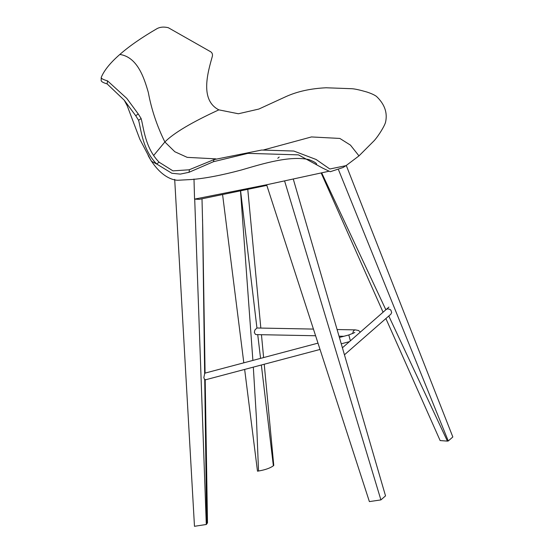 <?xml version="1.0" encoding="UTF-8"?>
<svg xmlns="http://www.w3.org/2000/svg" width="554" height="554" viewBox="0 0 554 554"><rect width="100%" height="100%" fill="white"/><g stroke="black" fill="none" stroke-linecap="round" stroke-linejoin="round"><path stroke-width="0.83" d="M222.576 194.537L243.815 362.828M244.653 369.456L257.485 471.17L258.524 471.018L256.426 418.194L253.317 367.157M252.887 360.419L240.498 190.832M264.237 364.255L273.766 465.443L273.364 465.789C270.158 468.123 265.207 469.868 258.524 471.018M273.364 465.789L261.356 365.024M260.56 358.383L257.735 334.637M256.329 334.609L255.359 334.297L254.328 332.435L254.916 329.969L256.938 327.996L240.581 190.811M263.607 357.572L261.46 334.706M260.83 328.072L247.77 189.323M201.995 198.796L202.743 227.95M205.181 379.407L207.487 522.893L206.289 524.486L194.475 526.3L174.69 179.378M202.563 219.301L204.655 373.749L205.063 373.105L317.989 343.141M320.039 349.449L204.738 380.002L206.69 524.132M194.703 199.128L206.289 524.486M204.738 380.002L203.844 377.655L204.655 373.749M277.776 158.271L278.129 157.966M278.233 157.869L279.195 157.031M344.45 354.809L390.847 314.208L391.678 312.546L390.951 310.254L389.988 309.381L387.592 308.827L386.242 309.437M385.854 309.776L321.673 172.834M385.889 318.55L440.132 440.562L447.41 441.116L388.783 316.015M447.41 441.116L448.262 440.984L338.563 169.891M346.285 165.487L452.833 436.968L448.262 440.984M328.494 171.352L266.626 184.773L194.558 199.121L199.322 199.35L266.827 185.382M193.99 179.025L194.558 199.121M369.386 501.599L266.626 184.773L284.569 180.888L380.903 499.902L369.386 501.599M293.253 178.997L385.529 495.878L380.903 499.902M215.88 158.866L187.197 157.357L174.822 151.741L164.863 141.976C156.948 125.883 151.436 109.38 148.327 92.483C143.998 77.262 137.163 56.958 119.837 54.458C129.214 46.211 141.561 37.63 156.879 28.725C160.023 26.98 163.832 26.64 168.284 27.7L209.848 51.3C211.926 52.249 212.778 53.87 212.39 56.148C207.875 72.172 199.558 99.976 218.851 109.858C191.726 122.337 173.727 133.043 164.863 141.976L153.61 155.535M135.723 115.731L138.604 120.308L141.111 118.514L138.244 113.958L135.723 115.731L124.269 100.232L107.123 83.903L107.531 80.863C103.231 79.665 101.133 78.516 101.23 77.421L101.167 80.759M101.223 80.496C101.119 81.549 103.086 82.684 107.123 83.903M141.111 118.514C143.846 128.196 145.01 147.703 159.067 162.17L172.938 170.861L189.149 169.794L214.038 159.587L261.689 150.037L293.835 151.041L316.105 159.483L329.817 168.998L346.028 165.646L358.978 155.882L374.227 140.619C378.978 135.301 384.995 125.225 385.605 121.984C387.634 112.67 384.587 104.138 376.471 96.403C374.31 94.845 371.048 93.37 366.686 91.964C359.989 90.025 355.128 88.945 352.102 88.723L326.098 87.774C310.752 88.508 297.415 91.438 286.079 96.555L258.85 109.055L238.379 113.764L218.851 109.858M124.269 100.232L127.185 105.724L139.802 139.137L151.367 161.221L156.685 164.019C142.572 149.67 141.152 129.913 138.604 120.308M107.531 80.863L126.811 98.418L138.244 113.958M119.837 54.458C110.343 62.72 104.138 70.372 101.23 77.421M159.067 162.17L156.685 164.019L171.885 173.284L180.313 174.101L189.018 172.287L213.428 161.713L247.922 153.368L298.433 154.864L322.837 168.201L330.253 171.719L342.995 167.537L346.028 165.646M263.559 149.94L311.445 136.942L339.837 138.438L350.453 145.12L358.978 155.882M213.428 161.713L214.038 159.587M352.856 333.591C352.933 331.285 353.777 330.052 355.391 329.886L337.088 329.54M354.83 332.504L348.812 334.962L350.37 340.821M315.593 335.752L256.294 334.609M202.736 227.556L205.077 373.133M383.07 312.214L321.154 172.945M342.407 347.794L388.936 307.082M189.433 169.697L189.025 172.28L189.433 169.697M148.181 155.605C156.914 171.782 168.215 179.78 177.633 180.272L191.608 179.51C204.98 178.457 221.593 175.286 241.433 169.981C263.524 163.492 289.666 155.487 308.855 159.573C313.758 161.498 316.362 163.021 316.653 164.136M339.027 336.202L343.805 336.292M256.938 327.996L313.432 329.083M360.356 332.088L358.528 330.496L355.391 329.886M348.812 334.962L339.394 337.462M349.429 341.652L341.25 343.819"/></g></svg>
